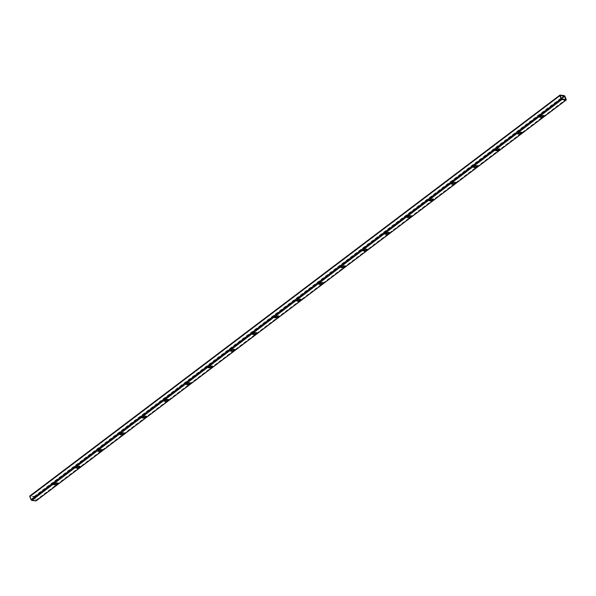 <?xml version="1.0" encoding="UTF-8"?>
<svg xmlns="http://www.w3.org/2000/svg" width="596" height="596" viewBox="0 0 596 596"><rect width="100%" height="100%" fill="white"/><g stroke="black" fill="none" stroke-linecap="round" stroke-linejoin="round"><path stroke-width="0.45" stroke-dasharray="2.98 2.23" d="M31.387 499.701L30.15 496.401L34.285 496.93L34.24 496.163L34.233 496.848L33.786 496.349L35.775 500.476L31.387 499.701L561.462 98.824M34.233 496.9L33.927 496.222L34.255 496.908L561.283 98.385M560.113 95.069L30.038 495.939L34.106 496.483A0.782 0.41 -127.1 0 1 34.881 497.22L36.125 500.335A0.782 0.41 -127.1 0 1 36.185 500.7M54.162 484.317L53.513 484.235L55.808 482.499L58.006 482.79L57.536 483.147M76.251 467.614L75.595 467.532L77.897 465.796L80.095 466.087L79.626 466.445M98.333 450.911L97.684 450.829L99.979 449.093L102.184 449.384L101.707 449.742M120.422 434.208L119.774 434.126L122.068 432.391L124.266 432.681L123.797 433.039M142.511 417.505L141.855 417.423L144.157 415.68L146.355 415.978L145.886 416.336M164.593 400.803L163.945 400.721L166.239 398.977L168.445 399.275L167.968 399.633M186.682 384.1L186.026 384.018L188.329 382.274L190.526 382.572L190.057 382.93M208.764 367.397L208.116 367.315L210.41 365.572L212.616 365.87L212.139 366.227M230.853 350.694L230.205 350.612L232.5 348.869L234.697 349.167L234.228 349.524M252.942 333.991L252.287 333.909L254.589 332.166L256.787 332.464L256.317 332.821M275.024 317.288L274.376 317.206L276.671 315.463L278.876 315.761L278.399 316.118M297.113 300.585L296.465 300.503L298.76 298.76L300.958 299.058L300.488 299.416M319.203 283.882L318.547 283.793L320.849 282.057L323.047 282.355L322.578 282.713M341.285 267.179L340.636 267.09L342.931 265.354L345.136 265.652L344.659 266.01M363.374 250.476L362.718 250.387L365.02 248.651L367.218 248.949L366.749 249.307M385.456 233.774L384.807 233.684L387.102 231.948L389.307 232.246L388.83 232.604M407.545 217.071L406.897 216.981L409.191 215.245L411.396 215.543L410.92 215.901M429.634 200.368L428.978 200.278L431.28 198.542L433.478 198.84L433.009 199.198M451.716 183.665L451.068 183.575L453.362 181.84L455.567 182.138L455.091 182.495M473.805 166.962L473.157 166.873L475.452 165.137L477.649 165.435L477.18 165.792M495.894 150.259L495.239 150.17L497.541 148.434L499.739 148.732L499.269 149.089M517.976 133.556L517.328 133.467L519.623 131.731L521.828 132.029L521.351 132.386M540.065 116.853L539.417 116.764L541.712 115.028L543.91 115.326L543.44 115.684M543.91 115.326L544.088 115.766M541.712 115.028L541.891 115.475M539.417 116.764L539.589 117.211M521.828 132.029L522.007 132.468M519.623 131.731L519.801 132.178M517.328 133.467L517.507 133.914M499.739 148.732L499.917 149.171M497.541 148.434L497.712 148.881M495.239 150.17L495.418 150.617M477.649 165.435L477.828 165.874M475.452 165.137L475.63 165.584M473.157 166.873L473.328 167.32M455.567 182.138L455.746 182.577M453.362 181.84L453.541 182.287M451.068 183.575L451.247 184.022M433.478 198.84L433.657 199.287M431.28 198.542L431.459 198.99M428.978 200.278L429.157 200.725M411.396 215.543L411.568 215.99M409.191 215.245L409.37 215.692M406.897 216.981L407.075 217.428M389.307 232.246L389.486 232.693M387.102 231.948L387.281 232.395M384.807 233.684L384.986 234.131M367.218 248.949L367.397 249.396M365.02 248.651L365.199 249.098M362.718 250.387L362.897 250.834M345.136 265.652L345.315 266.099M342.931 265.354L343.11 265.801M340.636 267.09L340.815 267.537M323.047 282.355L323.226 282.802M320.849 282.057L321.02 282.504M318.547 283.793L318.726 284.24M300.958 299.058L301.136 299.505M298.76 298.76L298.939 299.207M296.465 300.503L296.637 300.943M278.876 315.761L279.055 316.208M276.671 315.463L276.849 315.91M274.376 317.206L274.555 317.646M256.787 332.464L256.965 332.911M254.589 332.166L254.768 332.613M252.287 333.909L252.466 334.349M234.697 349.167L234.876 349.614M232.5 348.869L232.678 349.316M230.205 350.612L230.384 351.051M212.616 365.87L212.794 366.316M210.41 365.572L210.589 366.019M208.116 367.315L208.295 367.754M190.526 382.572L190.705 383.019M188.329 382.274L188.507 382.721M186.026 384.018L186.205 384.457M168.445 399.275L168.616 399.722M166.239 398.977L166.418 399.424M163.945 400.721L164.124 401.16M146.355 415.978L146.534 416.425M144.157 415.68L144.329 416.127M141.855 417.423L142.034 417.863M124.266 432.681L124.445 433.128M122.068 432.391L122.247 432.83M119.774 434.126L119.945 434.566M102.184 449.384L102.363 449.831M99.979 449.093L100.158 449.533M97.684 450.829L97.863 451.269M80.095 466.087L80.274 466.534M77.897 465.796L78.076 466.236M75.595 467.532L75.774 467.972M58.006 482.79L58.184 483.237M53.513 484.235L53.692 484.675M55.808 482.499L55.987 482.939M30.135 496.587L560.218 95.71M36.125 500.335L566.2 99.457M34.106 496.483L564.181 95.613M34.881 497.22L564.956 96.351M31.64 499.94L561.715 99.07M30.217 496.386L560.195 95.591M34.538 497.176L561.417 98.72M35.782 500.29L565.626 99.592M35.708 500.491L565.783 99.614M30.15 496.401L560.225 95.524M35.775 500.476L565.85 99.599"/><path stroke-width="0.89" d="M561.462 98.824L560.225 95.524L564.36 96.06L565.85 99.599L561.462 98.824M36.185 500.7A0.782 0.41 -127.1 0 1 36.088 500.886A0.782 0.41 -127.1 0 1 35.887 500.931L31.819 500.387A0.782 0.41 -127.1 0 1 31.044 499.649L29.8 496.543A0.782 0.41 -127.1 0 1 29.837 495.984A0.782 0.41 -127.1 0 1 30.038 495.939M566.2 99.457A0.782 0.41 -127.1 0 1 566.163 100.016A0.782 0.41 -127.1 0 1 565.962 100.061L561.894 99.517A0.782 0.41 -127.1 0 1 561.119 98.78L559.875 95.665A0.782 0.41 -127.1 0 1 559.912 95.114A0.782 0.41 -127.1 0 1 560.113 95.069L564.181 95.613A0.782 0.41 -127.1 0 1 564.956 96.351L566.2 99.457M58.184 483.237L55.987 482.939L53.692 484.675L55.89 484.973L58.184 483.237M78.076 466.236L75.774 467.972L77.979 468.27L80.274 466.534L78.076 466.236M100.158 449.533L97.863 451.269L100.061 451.567L102.363 449.831L100.158 449.533M122.247 432.83L119.945 434.566L122.15 434.864L124.445 433.128L122.247 432.83M144.329 416.127L142.034 417.863L144.239 418.161L146.534 416.425L144.329 416.127M166.418 399.424L164.124 401.16L166.321 401.458L168.616 399.722L166.418 399.424M188.507 382.721L186.205 384.457L188.411 384.755L190.705 383.019L188.507 382.721M210.589 366.019L208.295 367.754L210.492 368.052L212.794 366.316L210.589 366.019M232.678 349.316L230.384 351.051L232.582 351.349L234.876 349.614L232.678 349.316M254.768 332.613L252.466 334.349L254.671 334.647L256.965 332.911L254.768 332.613M276.849 315.91L274.555 317.646L276.753 317.944L279.055 316.208L276.849 315.91M298.939 299.207L296.637 300.943L298.842 301.241L301.136 299.505L298.939 299.207M321.02 282.504L318.726 284.24L320.931 284.538L323.226 282.802L321.02 282.504M343.11 265.801L340.815 267.537L343.013 267.835L345.315 266.099L343.11 265.801M365.199 249.098L362.897 250.834L365.102 251.132L367.397 249.396L365.199 249.098M387.281 232.395L384.986 234.131L387.184 234.429L389.486 232.693L387.281 232.395M409.37 215.692L407.075 217.428L409.273 217.726L411.568 215.99L409.37 215.692M431.459 198.99L429.157 200.725L431.362 201.023L433.657 199.287L431.459 198.99M453.541 182.287L451.247 184.022L453.444 184.32L455.746 182.577L453.541 182.287M475.63 165.584L473.328 167.32L475.533 167.618L477.828 165.874L475.63 165.584M497.712 148.881L495.418 150.617L497.623 150.915L499.917 149.171L497.712 148.881M519.801 132.178L517.507 133.914L519.705 134.212L522.007 132.468L519.801 132.178M541.891 115.475L539.589 117.211L541.794 117.509L544.088 115.766L541.891 115.475M57.536 483.147L55.711 484.526L54.162 484.317M79.626 466.445L77.8 467.823L76.251 467.614M101.707 449.742L99.882 451.12L98.333 450.911M123.797 433.039L121.971 434.417L120.422 434.208M145.886 416.336L144.061 417.714L142.511 417.505M167.968 399.633L166.142 401.011L164.593 400.803M190.057 382.93L188.232 384.308L186.682 384.1M212.139 366.227L210.321 367.605L208.764 367.397M234.228 349.524L232.403 350.902L230.853 350.694M256.317 332.821L254.492 334.2L252.942 333.991M278.399 316.118L276.574 317.497L275.024 317.288M300.488 299.416L298.663 300.794L297.113 300.585M322.578 282.713L320.752 284.091L319.203 283.882M344.659 266.01L342.834 267.388L341.285 267.179M366.749 249.307L364.923 250.685L363.374 250.476M388.83 232.604L387.013 233.982L385.456 233.774M410.92 215.901L409.094 217.279L407.545 217.071M433.009 199.198L431.184 200.576L429.634 200.368M455.091 182.495L453.265 183.873L451.716 183.665M477.18 165.792L475.355 167.171L473.805 166.962M499.269 149.089L497.444 150.468L495.894 150.259M521.351 132.386L519.526 133.765L517.976 133.556M543.44 115.684L541.615 117.062L540.065 116.853M541.615 117.062L541.794 117.509M519.526 133.765L519.705 134.212M497.444 150.468L497.623 150.915M475.355 167.171L475.533 167.618M453.265 183.873L453.444 184.32M431.184 200.576L431.362 201.023M409.094 217.279L409.273 217.726M387.013 233.982L387.184 234.429M364.923 250.685L365.102 251.132M342.834 267.388L343.013 267.835M320.752 284.091L320.931 284.538M298.663 300.794L298.842 301.241M276.574 317.497L276.753 317.944M254.492 334.2L254.671 334.647M232.403 350.902L232.582 351.349M210.321 367.605L210.492 368.052M188.232 384.308L188.411 384.755M166.142 401.011L166.321 401.458M144.061 417.714L144.239 418.161M121.971 434.417L122.15 434.864M99.882 451.12L100.061 451.567M77.8 467.823L77.979 468.27M55.711 484.526L55.89 484.973M35.887 500.931L565.962 100.061M31.819 500.387L561.894 99.517M31.044 499.649L561.119 98.78M29.8 496.543L559.875 95.665M561.283 98.385L564.36 96.06M561.417 98.72L564.613 96.299M36.088 500.886L566.163 100.016M29.837 495.984L559.912 95.114"/></g></svg>
